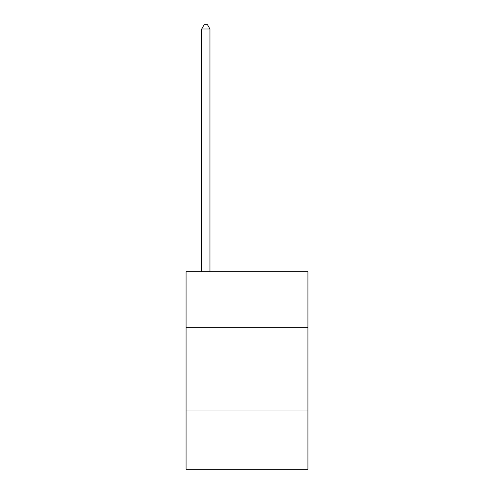 <?xml version="1.0" encoding="UTF-8"?>
<svg xmlns="http://www.w3.org/2000/svg" width="494" height="494" viewBox="0 0 494 494"><rect width="100%" height="100%" fill="white"/><g stroke="black" fill="none" stroke-linecap="round" stroke-linejoin="round"><path stroke-width="0.74" d="M307.929 327.689L307.929 271.7L186.071 271.7L186.071 327.689L307.929 327.689L307.929 469.3L186.071 469.3L186.071 327.689M307.929 410.02L186.071 410.02M209.95 271.7L209.95 28.979L201.719 28.979L201.719 271.7M201.719 28.979L204.189 24.7L207.48 24.7L209.95 28.979"/></g></svg>
